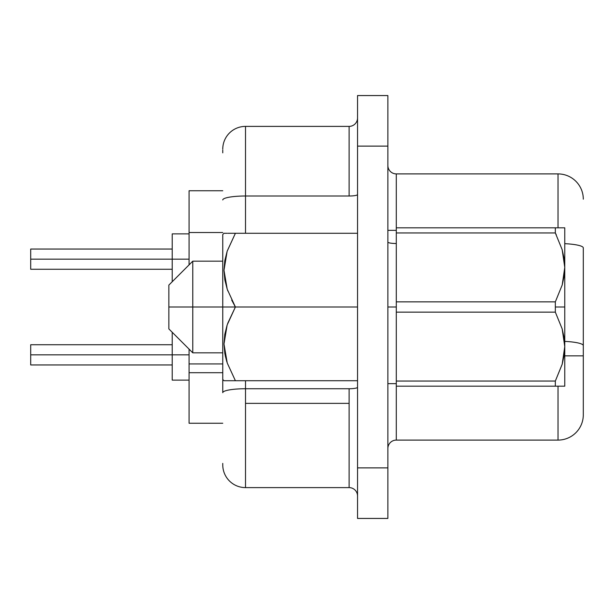 <?xml version="1.0" encoding="UTF-8"?>
<svg xmlns="http://www.w3.org/2000/svg" width="614" height="614" viewBox="0 0 614 614"><rect width="100%" height="100%" fill="white"/><g stroke="black" fill="none" stroke-linecap="round" stroke-linejoin="round"><path stroke-width="0.92" d="M227.656 290.522L227.794 290.913M222.759 261.173L192.773 261.173L168.85 285.096L168.85 307L192.773 307L192.773 261.173L192.773 307L235.4 307L227.226 289.248L224.854 279.923L223.995 270.275L224.793 260.697L227.142 251.272L235.4 233.274L227.848 233.274M231.693 300.077L234.939 306.194M235.323 233.274L357.54 233.274L235.4 233.274L227.142 251.272L223.995 270.275L227.226 289.248L235.4 307L227.142 324.998L223.995 344.001L227.226 362.974L235.4 380.726L223.995 380.726L357.54 380.726L235.4 380.726L227.226 362.974L224.854 353.649L223.995 344.001L224.793 334.423L227.142 324.998L235.4 307L357.54 307L222.759 307L222.759 234.51L222.759 392.691L222.759 307L168.85 307L168.85 328.904L168.85 285.096M224.824 233.274L227.18 233.274L224.824 233.274M396.291 307L387.871 307L396.291 307M172.219 259.154L30.7 259.154L30.7 269.262L30.7 249.046L30.7 259.154L172.219 259.154L172.219 281.726L172.219 259.154L189.066 259.154L172.219 259.154L172.219 233.88L172.219 259.154M172.219 354.846L30.7 354.846L30.7 364.954L30.7 344.738L30.7 354.846L172.219 354.846L172.219 380.12L172.219 354.846L189.066 354.846L172.219 354.846L172.219 332.274L172.219 354.846M222.759 363.925L189.066 363.925L189.066 372.706L222.759 372.706L189.066 372.706L189.066 423.246L222.759 423.246L189.066 423.246L189.066 349.12L189.066 363.925L222.759 363.925M349.12 388.739L245.508 388.739L245.508 403.367L349.12 403.367L349.12 388.739L245.508 388.739L245.508 380.726L245.508 388.739A22.741 3.953 180 0 0 222.759 392.691A22.741 3.953 0 0 1 245.508 388.739L245.508 487.608L349.12 487.608L349.12 403.367L245.508 403.367L245.508 487.608L349.12 487.608L349.12 388.739A8.427 1.466 180 0 0 357.54 387.281A8.427 1.466 0 0 1 349.12 388.739M564.765 355.859L583.3 355.859L583.3 345.621A25.274 4.39 180 0 0 564.765 341.392A25.274 4.39 0 0 1 583.3 345.621L583.3 414.826A25.274 25.274 0 0 1 558.026 440.092L558.026 386.183L558.026 440.092A25.274 25.274 0 0 0 583.3 414.826L583.3 355.859L564.765 355.859M227.656 323.478L235.4 307M564.097 337.623L564.765 346.595L564.765 307L555.332 307L555.332 312.135L562.178 328.904L564.097 337.623M562.186 386.183L555.332 386.183L564.765 386.183L564.765 346.595L564.105 355.46L562.209 364.156L555.332 381.048L562.178 364.286L555.332 381.048L555.332 386.183L555.332 381.048L396.291 381.048L396.291 386.183L564.765 386.183L564.765 267.405L564.105 276.277L562.209 284.973L555.332 301.865L555.332 307L564.765 307L564.765 227.817L555.332 227.817L555.332 232.952L562.178 249.714L564.097 258.44L564.765 267.405L564.105 258.54M556.299 234.855L555.332 232.952L555.332 227.817L564.765 227.817L396.291 227.817L396.291 232.952L555.332 232.952L562.178 249.714L564.765 267.405L564.765 227.817M564.765 267.405L562.209 284.973L555.332 301.865L396.291 301.865L396.291 312.135L555.332 312.135L555.332 301.865L396.291 301.865L396.291 440.092L558.026 440.092L396.291 440.092A8.427 8.427 0 0 0 387.871 448.519A8.427 8.427 0 0 1 396.291 440.092L396.291 386.183L555.332 386.183M387.871 518.439L387.871 95.561L357.54 95.561L357.54 146.109L357.54 95.561L387.871 95.561L387.871 467.891L357.54 467.891L357.54 146.109L387.871 146.109L357.54 146.109L357.54 518.439L357.54 467.891L387.871 467.891L387.871 518.439L357.54 518.439L387.871 518.439M189.066 190.754L189.066 264.88L189.066 232.514L222.759 232.514L189.066 232.514L189.066 190.754L222.759 190.754L189.066 190.754M222.759 463.401L222.759 464.859A22.741 22.741 0 0 0 245.508 487.608A22.741 22.741 0 0 1 222.759 464.859M222.759 150.069L222.759 152.848M555.332 227.817L396.291 227.817L396.291 173.908A8.427 8.427 0 0 1 387.871 165.481A8.427 8.427 0 0 0 396.291 173.908L558.026 173.908A25.274 25.274 0 0 1 583.3 199.174A25.274 25.274 0 0 0 558.026 173.908L558.026 227.817L558.026 173.908L396.291 173.908L396.291 301.865L396.291 232.952L555.332 232.952M583.3 247.902L583.3 345.621L583.3 247.902A25.274 4.39 180 0 0 564.765 243.674A25.274 4.39 0 0 1 583.3 247.902M245.508 233.274L245.508 196.004L349.12 196.004L349.12 126.392L245.508 126.392L245.508 196.004L349.12 196.004L349.12 126.392L245.508 126.392A22.741 22.741 0 0 0 222.759 149.141A22.741 22.741 0 0 1 245.508 126.392L245.508 196.004A22.741 3.953 180 0 0 222.759 199.957A22.741 3.953 0 0 1 245.508 196.004L245.508 233.274M396.283 243.512A8.427 1.466 -0 0 1 387.871 242.062M349.12 126.392A8.427 8.427 0 0 0 357.54 117.972A8.427 8.427 0 0 1 349.12 126.392M357.54 194.538A8.427 1.466 0 0 1 349.12 196.004A8.427 1.466 180 0 0 357.54 194.538M357.54 496.028A8.427 8.427 0 0 0 349.12 487.608A8.427 8.427 0 0 1 357.54 496.028M227.18 233.274L223.995 233.274L222.759 234.51M227.226 251.026L235.4 233.274M226.819 361.715L225.261 355.736M224.824 380.726L223.995 380.726L222.759 379.49M226.267 380.726L225.346 380.726M235.4 380.726L232.552 380.726M222.759 352.827L192.773 352.827L192.773 307L192.773 352.827L168.85 328.904M396.291 312.135L555.332 312.135L562.178 328.904L564.765 346.595L562.209 364.156L555.332 381.048L396.291 381.048L396.291 312.135M564.765 346.595L562.209 329.027M387.871 383.658L396.291 383.658M172.219 269.262L30.7 269.262M172.219 364.954L30.7 364.954M189.066 380.12L172.219 380.12M172.219 344.738L30.7 344.738M189.066 233.88L172.219 233.88M172.219 249.046L30.7 249.046M387.871 230.342L396.291 230.342"/></g></svg>
